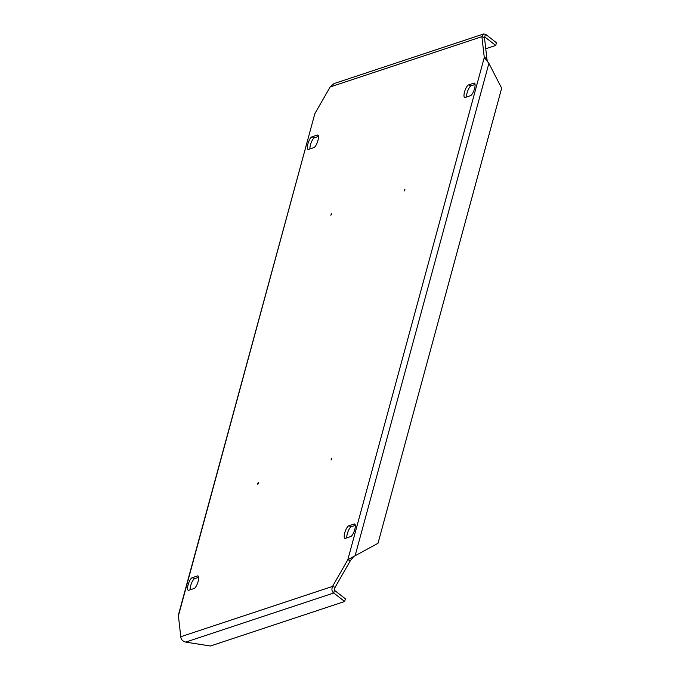 <?xml version="1.0" encoding="UTF-8"?>
<svg xmlns="http://www.w3.org/2000/svg" width="680" height="680" viewBox="0 0 680 680"><rect width="100%" height="100%" fill="white"/><g stroke="black" fill="none" stroke-linecap="round" stroke-linejoin="round"><path stroke-width="1.02" d="M258.442 483.242L258.417 482.452L257.771 483.463L257.797 484.254L258.442 483.242M404.898 189.932L404.872 189.142L404.251 190.944L404.898 189.932M331.815 458.915L331.798 458.125L331.151 459.136L331.168 459.927L331.815 458.915M331.517 214.26L331.5 213.469L330.871 215.271L331.517 214.26M344.751 532.831A6.655 2.006 -70.8 0 0 344.904 538.347A6.655 2.006 -70.8 0 0 345.38 538.331L350.719 536.562A6.655 2.006 -70.8 0 0 354.552 530.23A6.655 2.006 -70.8 0 0 354.611 524A6.655 2.006 -70.8 0 0 354.127 524.008L348.789 525.776A6.655 2.006 -70.8 0 0 344.751 532.831M355.291 525.368L351.365 526.677A6.655 2.006 -70.8 0 0 347.327 533.723A6.655 2.006 -70.8 0 0 346.791 537.863M307.912 143.88A6.655 2.006 -70.8 0 0 308.057 149.396A6.655 2.006 -70.8 0 0 308.541 149.387L313.879 147.619A6.655 2.006 -70.8 0 0 317.704 141.279A6.655 2.006 -70.8 0 0 317.764 135.048A6.655 2.006 -70.8 0 0 317.288 135.065L311.95 136.833A6.655 2.006 -70.8 0 0 307.912 143.88M318.444 136.425L314.517 137.726A6.655 2.006 -70.8 0 0 310.479 144.781A6.655 2.006 -70.8 0 0 309.952 148.92M188.122 584.766A6.655 2.006 -70.8 0 0 188.275 590.283A6.655 2.006 -70.8 0 0 188.751 590.265L194.089 588.498A6.655 2.006 -70.8 0 0 197.922 582.165A6.655 2.006 -70.8 0 0 197.982 575.926A6.655 2.006 -70.8 0 0 197.506 575.943L192.168 577.711A6.655 2.006 -70.8 0 0 188.122 584.766M198.662 577.303L194.735 578.604A6.655 2.006 -70.8 0 0 190.697 585.659A6.655 2.006 -70.8 0 0 190.17 589.798M464.534 91.953A6.655 2.006 -70.8 0 0 464.687 97.469A6.655 2.006 -70.8 0 0 465.162 97.453L470.5 95.684A6.655 2.006 -70.8 0 0 474.334 89.352A6.655 2.006 -70.8 0 0 474.394 83.113A6.655 2.006 -70.8 0 0 473.917 83.13L468.579 84.898A6.655 2.006 -70.8 0 0 464.534 91.953M475.073 84.49L471.146 85.791A6.655 2.006 -70.8 0 0 467.109 92.846A6.655 2.006 -70.8 0 0 466.582 96.985M485.75 48.764L495.72 45.458L496.451 42.772L485.562 34.272L484.466 37.553L486.846 58.378L484.279 57.485L488.894 63.35L501.653 88.204L378.003 543.286L347.82 559.725L332.528 586.423C331.432 589.433 331.84 591.625 333.761 593.002L344.649 601.502L210.434 646L185.674 642.107C182.529 641.138 180.897 639.344 180.769 636.735L178.347 615.17L314.849 113.67L330.14 86.972L334.041 83.581L483.573 34L481.899 36.66L484.279 57.485L347.82 559.725L350.396 560.617L335.096 587.316L332.528 586.423L180.769 636.735M495.72 45.458L484.831 36.958L484.466 37.553L481.899 36.66L330.14 86.972M485.562 34.272L483.573 34M335.096 587.316L333.761 593.002L185.674 642.107M334.492 590.308L345.38 598.808L344.649 601.502M353.642 556.529L355.113 555.738L488.894 63.35M354.118 556.07L350.396 560.617M486.846 58.378L487.288 61.404M314.849 113.67L178.389 615.91M474.767 83.428L473.917 83.13M471.146 85.791L468.579 84.898M194.735 578.604L192.168 577.711M198.356 576.24L197.506 575.943M314.517 137.726L311.95 136.833M318.138 135.362L317.288 135.065M354.977 524.306L354.127 524.008M351.365 526.677L348.789 525.776M484.33 37.128L484.831 36.958"/></g></svg>
